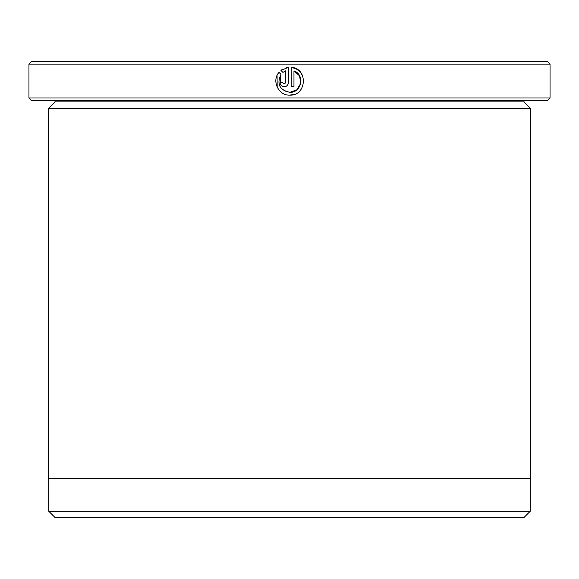 <?xml version="1.0" encoding="UTF-8"?>
<svg xmlns="http://www.w3.org/2000/svg" width="579" height="579" viewBox="0 0 579 579"><rect width="100%" height="100%" fill="white"/><g stroke="black" fill="none" stroke-linecap="round" stroke-linejoin="round"><path stroke-width="0.87" d="M48.752 478.399L48.752 511.228L530.248 511.228L530.248 478.399M279.773 86.112L280.974 74.358C276.545 83.962 279.483 89.962 289.782 92.35L283.92 90.686M296.202 68.821L291.179 67.323C308.289 68.163 306.892 96.02 289.782 95.144L294.928 94.16M302.962 76.645L300.458 72.23M300.335 72.078L296.289 68.865M282.849 82.898L284.209 83.984L283.529 83.81M285.078 83.68L284.209 83.984L285.599 82.594L285.599 70.855L282.943 72.389L280.96 70.399L288.393 67.323L288.393 82.594C288.139 85.135 286.743 86.524 284.209 86.778C281.669 86.532 280.279 85.135 280.026 82.594L282.813 82.594M55.005 101.904L523.995 101.904L530.509 108.418L48.491 108.418L55.005 101.904L55.005 100.601M523.995 101.904L523.995 100.601M550.05 97.996L547.444 100.601L31.556 100.601L28.95 97.996L550.05 97.996L550.05 64.124L28.95 64.124L31.556 61.519L547.444 61.519L550.05 64.124M289.782 95.144C278.506 95.716 271.377 80.778 278.991 72.375L280.974 74.358M293.966 70.855L299.589 75.878L300.733 83.333L296.868 89.81L289.782 92.35C301.587 93.016 305.198 74.691 293.966 70.855L293.966 86.778L291.179 86.778L291.179 67.323M28.95 97.996L28.95 64.124M530.248 511.228L523.995 517.481L55.005 517.481L48.752 511.228M530.509 108.418L530.509 478.399L48.491 478.399L48.491 108.418M282.284 69.444L280.96 70.399L282.943 72.389M288.393 67.323L286.301 67.7M280.026 82.594C280.279 85.135 281.669 86.532 284.209 86.778M277.073 75.473L277.182 87.168"/></g></svg>
